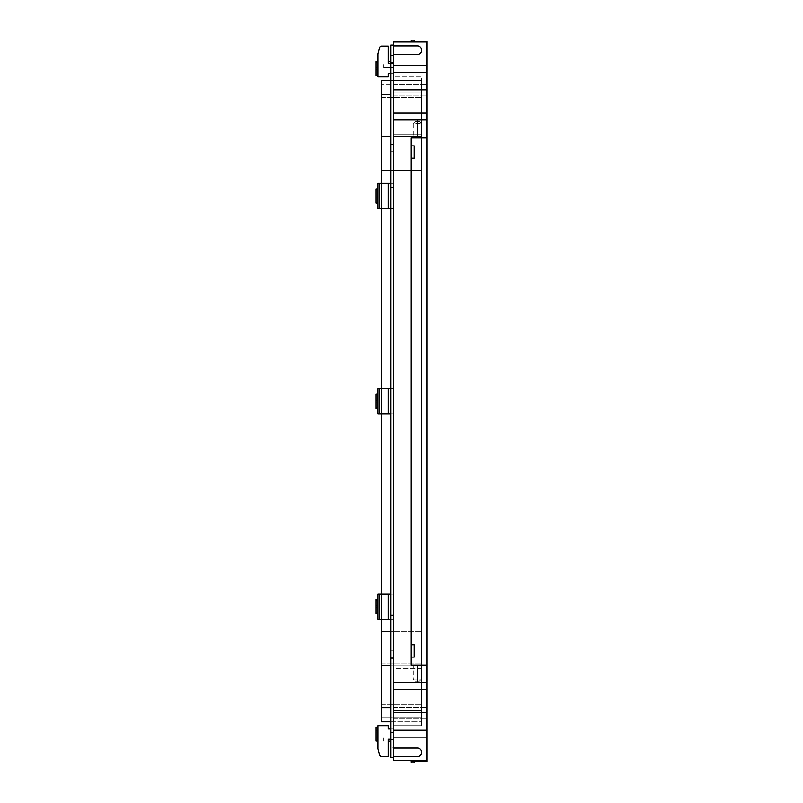 <?xml version="1.0" encoding="UTF-8"?>
<svg xmlns="http://www.w3.org/2000/svg" width="803" height="803" viewBox="0 0 803 803"><rect width="100%" height="100%" fill="white"/><g stroke="black" fill="none" stroke-linecap="round" stroke-linejoin="round"><path stroke-width="0.6" stroke-dasharray="4.01 3.01" d="M413.304 666.149L421.515 666.149L413.304 666.149L413.304 679.077L421.515 679.077L413.304 679.077L415.362 681.135L419.467 681.135L415.362 681.135M415.362 121.434L419.467 121.434L415.362 121.434L413.304 123.491L421.515 123.491L413.304 123.491L413.304 136.42L421.515 136.42L413.304 136.42M426.654 60.044L426.654 41.977L426.654 72.36L393.801 72.36L426.654 72.36L426.654 119.998L393.801 119.998L426.654 119.998L426.654 137.965L426.654 60.044L426.855 137.965L411.256 137.965L426.654 137.965L411.256 137.965L411.256 665.035L426.855 665.035L426.654 742.956L426.654 665.035L411.256 665.035L411.256 137.965L411.256 665.035L426.654 665.035L426.654 682.57L393.801 682.57L426.654 682.57L426.654 760.592L426.654 742.956L426.654 760.592L393.801 760.592L393.801 756.687L417.409 756.687A4.316 4.316 0 0 0 421.726 752.381A4.316 4.316 0 0 0 417.409 748.065L393.801 748.065L393.801 756.687L417.409 756.687A4.316 4.316 0 0 0 421.726 752.381A4.316 4.316 0 0 0 417.409 748.065L393.801 748.065L393.801 666.149L393.801 682.57L393.801 666.149L421.726 666.149L393.801 666.149L417.409 666.149L393.801 666.149L393.801 682.57L393.801 119.998L393.801 136.42L393.801 119.998L393.801 136.42L421.726 136.42L393.801 136.42L417.409 136.42L393.801 136.42L393.801 119.998L421.726 119.998L393.801 119.998L393.801 54.504L417.409 54.504A4.316 4.316 0 0 0 421.726 50.187A4.316 4.316 0 0 0 417.409 45.881L393.801 45.881L393.801 41.977L426.654 41.977L411.256 41.977L426.654 41.977L426.855 60.044L426.855 41.585L411.256 41.977M417.409 136.42L421.726 136.42L417.409 136.42L417.409 119.998L421.726 119.998L393.801 119.998L417.409 119.998L417.409 136.42M393.801 757.51L393.801 658.139L393.801 757.51L390.72 757.51L390.72 615.309L390.72 650.882L393.801 650.882L393.801 732.517L393.801 650.882L390.72 650.882L390.72 747.242L393.801 747.242L393.801 732.517L393.801 747.242L390.72 747.242L390.72 45.058L393.801 45.058L393.801 62.795L393.801 45.058M393.801 187.26L393.801 615.309L393.801 62.795L393.801 615.309L393.801 187.26L390.72 187.26L390.72 55.327L393.801 55.327L393.801 151.687L393.801 55.327L390.72 55.327L390.72 615.309L390.72 187.26L393.801 187.26L390.72 187.26M393.801 64.561L393.801 67.643L393.801 64.561M393.801 738.007L393.801 741.089L393.801 738.007M388.261 208.589L388.261 183.335L388.261 208.589L388.261 183.335L388.261 208.589L388.261 183.335L388.261 208.589L388.261 183.335L377.992 183.335L377.992 208.589L377.992 183.335L388.261 183.335L377.992 183.335L377.992 208.589L393.801 208.589L377.992 208.589L393.801 208.589L393.801 183.335L390.72 183.335M390.72 208.589L393.801 208.589L393.801 183.335L393.801 208.589L393.801 183.335L388.261 183.335M388.261 413.916L388.261 388.662L388.261 413.916L388.261 388.662L388.261 413.916L388.261 388.662L388.261 413.916L388.261 388.662L377.992 388.662L377.992 413.916L377.992 388.662L388.261 388.662L377.992 388.662L377.992 413.916L393.801 413.916L377.992 413.916L393.801 413.916L393.801 388.662L390.72 388.662M390.72 413.916L393.801 413.916L393.801 388.662L393.801 413.916L393.801 388.662L388.261 388.662M388.261 619.233L388.261 593.979L388.261 619.233L388.261 593.979L388.261 619.233L388.261 593.979L388.261 619.233L388.261 593.979L377.992 593.979L377.992 619.233L377.992 593.979L388.261 593.979L377.992 593.979L377.992 619.233L393.801 619.233L377.992 619.233L393.801 619.233L393.801 593.979L390.72 593.979M390.72 619.233L393.801 619.233L393.801 593.979L393.801 619.233L393.801 593.979L388.261 593.979M390.72 73.595L393.801 73.595L388.261 73.595L388.261 76.877L377.992 76.877L377.992 53.741L379.638 47.608A2.058 2.058 0 0 1 381.616 46.082A2.058 2.058 0 0 0 379.638 47.608L377.992 53.741L377.992 76.877L388.261 76.877L388.261 73.595L393.801 73.595L393.801 63.327L388.261 63.327L388.261 46.082L381.616 46.082A2.058 2.058 0 0 0 379.638 47.608L377.992 53.741L377.992 76.877L388.261 76.877L388.261 73.595L393.801 73.595L393.801 63.327L388.261 63.327L388.261 46.082L381.616 46.082A2.058 2.058 0 0 0 379.638 47.608L377.992 53.741L377.992 76.877L388.261 76.877L388.261 73.595L393.801 73.595L393.801 63.327L388.261 63.327L388.261 46.082L381.616 46.082A2.058 2.058 0 0 0 379.638 47.608L377.992 53.741L377.992 76.877L388.261 76.877L388.261 73.595L393.801 73.595L393.801 63.327L388.261 63.327L388.261 46.082L388.261 63.327L393.801 63.327L390.72 63.327M390.72 739.242L393.801 739.242L388.261 739.242L388.261 756.486L381.616 756.486A2.058 2.058 0 0 1 379.638 754.961A2.058 2.058 0 0 0 381.616 756.486L388.261 756.486L388.261 739.242L393.801 739.242L393.801 728.973L388.261 728.973L388.261 725.691L377.992 725.691L377.992 748.828L379.638 754.961A2.058 2.058 0 0 0 381.616 756.486L388.261 756.486L388.261 739.242L393.801 739.242L393.801 728.973L388.261 728.973L388.261 725.691L377.992 725.691L377.992 748.828L379.638 754.961A2.058 2.058 0 0 0 381.616 756.486L388.261 756.486L388.261 739.242L393.801 739.242L393.801 728.973L388.261 728.973L388.261 725.691L377.992 725.691L377.992 748.828L379.638 754.961A2.058 2.058 0 0 0 381.616 756.486L388.261 756.486L388.261 739.242L393.801 739.242L393.801 728.973L388.261 728.973L388.261 725.691L377.992 725.691L377.992 748.828L377.992 725.691L388.261 725.691L388.261 728.973L393.801 728.973L390.72 728.973M393.801 73.595L393.801 63.327L393.801 73.595M393.801 739.242L393.801 728.973L393.801 739.242M393.801 668.407L393.801 76.877L393.801 725.691L393.801 668.407L421.515 668.407L421.515 76.877L393.801 76.877L421.515 76.877L421.515 725.691L393.801 725.691L421.515 725.691L421.515 668.407L393.801 668.407M393.801 658.139L393.801 615.309L393.801 658.139L390.72 658.139M393.801 45.881L393.801 54.504L417.409 54.504A4.316 4.316 0 0 0 421.726 50.187A4.316 4.316 0 0 0 417.409 45.881L393.801 45.881L417.409 45.881A4.316 4.316 0 0 1 421.726 50.187A4.316 4.316 0 0 1 417.409 54.504L393.801 54.504M393.801 712.753L393.801 707.413L393.801 718.093L393.801 707.413L393.801 712.753L426.654 712.753M393.801 89.816L393.801 84.476L393.801 95.155L393.801 84.476L393.801 89.816L426.654 89.816M426.654 689.486L393.801 689.486M426.654 730.208L393.801 730.208M426.654 737.124L393.801 737.124M417.409 682.57L393.801 682.57L421.726 682.57L393.801 682.57L417.409 682.57L417.409 666.149L421.726 666.149L417.409 666.149L417.409 682.57M426.654 65.444L393.801 65.444M426.654 72.36L393.801 72.36M426.654 113.082L393.801 113.082M426.654 119.998L393.801 119.998M426.654 682.57L393.801 682.57M414.207 657.115L411.337 657.115L411.337 644.789L414.207 644.789L414.207 657.115L411.337 657.115L411.337 644.789L414.207 644.789L414.207 657.115L414.207 644.789L411.337 644.789L411.337 657.115L414.207 657.115M414.207 158.191L411.337 158.191L411.337 145.865L414.207 145.865L414.207 158.191L414.207 145.865L411.337 145.865L411.337 158.191L414.207 158.191L411.337 158.191L411.337 145.865L414.207 145.865L414.207 158.191M426.654 742.956L426.855 60.044M411.256 760.592L411.256 761.415L426.855 761.415L426.855 742.956M426.654 660.538L426.654 87.146L426.654 660.538M426.654 715.423L426.855 703.398L426.654 715.423M426.855 171.069L426.855 631.499L426.855 171.069M426.855 99.17L426.855 142.031L426.855 99.17M414.207 761.415L411.337 761.415L414.207 761.415L411.337 761.415L414.207 761.415L414.207 762.85L414.207 761.415L414.207 762.85L411.337 762.85L414.207 762.85L411.337 762.85L411.337 761.415M414.207 41.585L411.337 41.585L414.207 41.585L411.337 41.585L414.207 41.585L414.207 40.15L411.337 40.15L411.337 41.585L411.337 40.15L414.207 40.15L414.207 41.585L414.207 40.15L411.337 40.15L411.337 41.585M393.801 756.687L417.409 756.687A4.316 4.316 0 0 0 421.726 752.381A4.316 4.316 0 0 0 417.409 748.065L393.801 748.065M383.533 64.561L383.533 67.643L383.533 64.561M383.533 738.007L383.533 741.089L383.533 738.007M377.992 195.962L377.992 203.039L377.992 195.962M377.992 401.289L377.992 394.213L377.992 401.289M377.992 606.606L377.992 599.53L377.992 606.606M377.992 68.667L377.992 75.743L377.992 68.667M377.992 727.127L377.992 740.978L377.992 727.127L377.992 740.978L377.992 727.127L377.992 740.978L377.992 727.127L377.992 738.007L377.992 727.127L376.145 727.127L377.992 727.127L376.145 727.127L376.145 740.978L376.145 727.127L376.145 730.82L376.145 727.127L377.992 727.127L376.145 727.127L376.145 740.978L376.145 727.127L376.145 740.978L377.992 740.978L376.145 740.978M377.992 738.007L377.992 730.82L377.992 738.007L376.145 738.007L376.145 732.878L376.145 738.007L377.992 738.007M376.145 195.962L376.145 203.039L376.145 195.962M376.145 196.996L376.145 189.809L376.145 202.125L376.145 189.809L376.145 202.125L376.145 196.996L377.992 196.996L377.992 189.809L377.992 202.125L377.992 189.809L377.992 202.125L377.992 196.996L376.145 196.996M377.992 203.039L376.145 203.039L376.145 188.896L377.992 188.896M376.145 401.289L376.145 394.213L376.145 401.289M376.145 402.313L376.145 395.126L376.145 407.442L376.145 395.126L376.145 407.442L376.145 402.313L377.992 402.313L377.992 395.126L377.992 407.442L377.992 395.126L377.992 407.442L377.992 402.313L376.145 402.313M377.992 408.356L376.145 408.356L376.145 394.213L377.992 394.213M376.145 606.606L376.145 599.53L376.145 606.606M376.145 607.63L376.145 600.443L376.145 612.759L376.145 600.443L376.145 612.759L376.145 607.63L377.992 607.63L377.992 600.443L377.992 612.759L377.992 600.443L377.992 612.759L377.992 607.63L376.145 607.63M377.992 613.673L376.145 613.673L376.145 599.53L377.992 599.53M376.145 68.667L376.145 75.743L376.145 68.667M376.145 69.69L376.145 62.514L376.145 74.83L376.145 62.514L376.145 74.83L376.145 62.514L376.145 74.83L376.145 69.69L377.992 69.69L377.992 62.514L377.992 74.83L377.992 62.514L377.992 74.83L377.992 62.514L377.992 74.83L377.992 69.69L376.145 69.69M376.145 75.743L377.992 75.743L376.145 75.743L376.145 61.6L377.992 61.6L376.145 61.6M376.145 730.82L376.145 732.878L376.145 730.82L377.992 730.82L376.145 730.82M376.145 194.938L377.992 194.938L376.145 194.938M376.145 189.809L377.992 189.809L376.145 189.809M376.145 202.125L377.992 202.125L376.145 202.125M376.145 400.255L377.992 400.255L376.145 400.255M376.145 395.126L377.992 395.126L376.145 395.126M376.145 407.442L377.992 407.442L376.145 407.442M376.145 605.572L377.992 605.572L376.145 605.572M376.145 600.443L377.992 600.443L376.145 600.443M376.145 612.759L377.992 612.759L376.145 612.759M376.145 67.643L377.992 67.643L376.145 67.643M376.145 62.514L377.992 62.514L376.145 62.514M376.145 74.83L377.992 74.83L376.145 74.83M376.145 732.878L377.992 732.878L376.145 732.878M390.72 721.807L421.515 721.807L381.485 721.807L381.485 665.717L421.515 665.717L421.515 80.33L421.515 721.807L421.515 665.717L390.72 665.717M381.485 665.717L381.485 80.33L421.515 80.33L390.72 80.33M381.485 183.335L381.485 208.589M381.485 388.662L381.485 413.916M381.485 593.979L381.485 619.233M381.485 170.316L381.485 84.435L421.515 84.435L421.515 97.364L421.515 84.435L381.485 84.435L381.485 717.701L421.515 717.701L421.515 704.773L421.515 717.701L381.485 717.701L381.485 170.316L421.515 170.316L421.515 97.364L421.515 704.773L421.515 170.316L381.485 170.316M390.72 615.309L393.801 615.309M390.72 144.43L393.801 144.43M390.72 62.795L393.801 62.795M390.72 739.774L393.801 739.774M390.72 151.687L393.801 151.687L390.72 151.687M390.72 70.052L393.801 70.052L390.72 70.052M390.72 732.517L393.801 732.517L390.72 732.517M381.616 208.589L381.616 183.335M379.638 208.589L379.638 183.335M381.616 413.916L381.616 388.662M379.638 413.916L379.638 388.662M381.616 619.233L381.616 593.979M379.638 619.233L379.638 593.979M421.515 632.112L393.801 632.112L421.515 632.112M421.515 170.457L393.801 170.457L421.515 170.457M421.515 134.161L393.801 134.161L421.515 134.161M421.515 91.913L393.801 91.913L421.515 91.913M421.515 710.655L393.801 710.655L421.515 710.655M381.485 631.6L390.72 631.6M381.485 170.537L390.72 170.537M381.485 136.42L390.72 136.42M381.485 94.463L390.72 94.463M390.72 707.674L381.485 707.674M381.485 139.1L421.515 139.1L381.485 139.1M381.485 97.364L421.515 97.364L381.485 97.364M381.485 631.82L421.515 631.82L381.485 631.82M381.485 663.037L421.515 663.037L381.485 663.037M381.485 704.773L421.515 704.773L381.485 704.773M421.515 666.149L421.515 679.077L419.467 681.135M419.467 121.434L421.515 123.491L421.515 136.42M421.726 119.998L421.726 136.42L421.726 119.998M393.801 718.093L426.654 718.093L393.801 718.093M393.801 707.413L426.654 707.413L393.801 707.413M393.801 95.155L426.654 95.155L393.801 95.155M393.801 84.476L426.654 84.476L393.801 84.476M421.726 682.57L421.726 666.149L421.726 682.57M390.72 61.48L388.261 61.48M393.801 67.643L383.533 67.643L393.801 67.643M393.801 734.926L383.533 734.926L393.801 734.926M388.261 741.089L390.72 741.089"/><path stroke-width="1.2" d="M393.801 756.687L393.801 760.592L426.654 760.592L426.654 737.124L393.801 737.124L393.801 756.687L417.409 756.687A4.316 4.316 0 0 0 421.726 752.381A4.316 4.316 0 0 0 417.409 748.065L393.801 748.065M426.654 137.965L426.654 41.977L393.801 41.977L393.801 737.124M426.654 665.035L426.654 737.124M426.654 730.208L393.801 730.208M426.654 689.486L393.801 689.486M426.654 682.57L393.801 682.57M426.654 119.998L393.801 119.998M426.654 113.082L393.801 113.082M426.654 72.36L393.801 72.36M426.654 65.444L393.801 65.444M393.801 54.504L417.409 54.504A4.316 4.316 0 0 0 421.726 50.187A4.316 4.316 0 0 0 417.409 45.881L393.801 45.881M411.256 41.977L426.855 41.585L426.855 761.415L411.256 761.415L411.256 760.592M426.855 137.965L411.256 137.965L411.256 665.035L426.855 665.035M411.337 657.115L414.207 657.115L414.207 644.789L411.337 644.789L411.337 657.115M411.337 158.191L414.207 158.191L414.207 145.865L411.337 145.865L411.337 158.191M411.337 41.585L411.337 40.15L414.207 40.15L414.207 41.585M411.337 761.415L411.337 762.85L414.207 762.85L414.207 761.415M393.801 757.51L390.72 757.51L390.72 45.058L393.801 45.058M390.72 208.589L377.992 208.589L377.992 183.335L390.72 183.335M388.261 208.589L388.261 183.335M390.72 413.916L377.992 413.916L377.992 388.662L390.72 388.662M388.261 413.916L388.261 388.662M390.72 619.233L377.992 619.233L377.992 593.979L390.72 593.979M388.261 619.233L388.261 593.979M390.72 63.327L388.261 63.327L388.261 46.082L381.616 46.082A2.058 2.058 0 0 0 379.638 47.608L377.992 53.741L377.992 76.877L388.261 76.877L388.261 73.595L390.72 73.595M390.72 728.973L388.261 728.973L388.261 725.691L377.992 725.691L377.992 748.828L379.638 754.961A2.058 2.058 0 0 0 381.616 756.486L388.261 756.486L388.261 739.242L390.72 739.242M388.261 46.082L381.616 46.082L388.261 46.082M377.992 748.828L379.638 754.961L377.992 748.828M377.992 188.896L376.145 188.896L376.145 203.039L377.992 203.039M377.992 394.213L376.145 394.213L376.145 408.356L377.992 408.356M377.992 599.53L376.145 599.53L376.145 613.673L377.992 613.673M377.992 61.6L376.145 61.6L376.145 75.743L377.992 75.743M377.992 740.978L376.145 740.978L376.145 727.127L377.992 727.127M381.485 183.335L381.485 80.33L390.72 80.33M381.485 208.589L381.485 388.662M381.485 413.916L381.485 593.979M381.485 619.233L381.485 721.807L390.72 721.807M426.654 712.753L393.801 712.753M426.654 89.816L393.801 89.816M390.72 62.795L393.801 62.795M390.72 144.43L393.801 144.43M390.72 187.26L393.801 187.26M390.72 615.309L393.801 615.309M390.72 658.139L393.801 658.139M390.72 739.774L393.801 739.774M381.616 208.589L381.616 183.335M379.638 208.589L379.638 183.335M381.616 413.916L381.616 388.662M379.638 413.916L379.638 388.662M381.616 619.233L381.616 593.979M379.638 619.233L379.638 593.979M381.485 94.463L390.72 94.463M381.485 136.42L390.72 136.42M381.485 170.537L390.72 170.537M381.485 631.6L390.72 631.6M381.485 665.717L390.72 665.717M381.485 707.674L390.72 707.674M390.72 61.48L388.261 61.48M390.72 741.089L388.261 741.089"/></g></svg>
